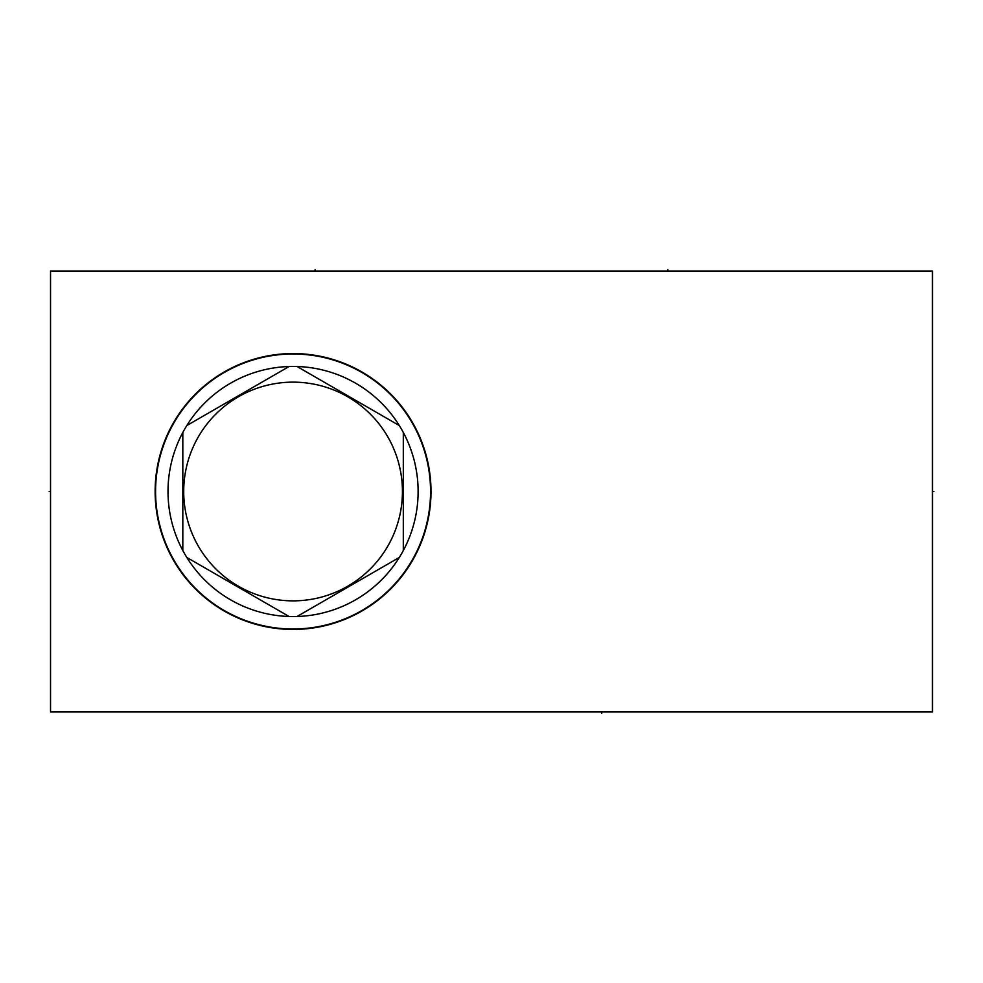 <?xml version="1.0" encoding="UTF-8"?>
<svg xmlns="http://www.w3.org/2000/svg" width="983" height="983" viewBox="0 0 983 983"><rect width="100%" height="100%" fill="white"/><g stroke="black" fill="none" stroke-linecap="round" stroke-linejoin="round"><path stroke-width="1.47" d="M932.462 271.013L50.538 271.013L50.538 711.987L932.462 711.987L932.462 271.013M155.13 491.5A137.939 137.939 0 0 1 293.069 353.561A137.939 137.939 0 0 1 430.996 491.5A137.939 137.939 0 0 1 293.069 629.439A137.939 137.939 0 0 1 155.13 491.5M293.069 354.003A137.497 137.497 0 0 0 155.572 491.5A137.497 137.497 0 0 0 293.069 628.997A137.497 137.497 0 0 0 430.554 491.5A137.497 137.497 0 0 0 293.069 354.003M399.319 425.553A125.062 125.062 0 0 0 293.069 366.438A125.062 125.062 0 0 0 289.076 366.512L186.807 425.553A125.062 125.062 0 0 0 182.826 432.459L182.826 550.541A125.062 125.062 0 0 0 186.807 557.447L289.076 616.488A125.062 125.062 0 0 0 293.069 616.562A125.062 125.062 0 0 0 399.319 425.553L297.05 366.512M297.05 616.488L399.319 557.447M293.069 382.141A109.359 109.359 0 0 0 183.71 491.5A109.359 109.359 0 0 0 293.069 600.859A109.359 109.359 0 0 0 402.428 491.5A109.359 109.359 0 0 0 293.069 382.141M186.807 557.447A125.062 125.062 0 0 0 289.076 616.488M182.826 432.459A125.062 125.062 0 0 0 182.826 550.541M289.076 366.512A125.062 125.062 0 0 0 186.807 425.553M403.313 550.541L403.313 432.459M315.113 269.637L315.113 271.013M667.887 269.637L667.887 271.013M50.538 491.5L49.15 491.5M601.743 711.987L601.743 713.363L601.743 711.987M932.462 491.5L933.85 491.5L932.462 491.5"/></g></svg>
